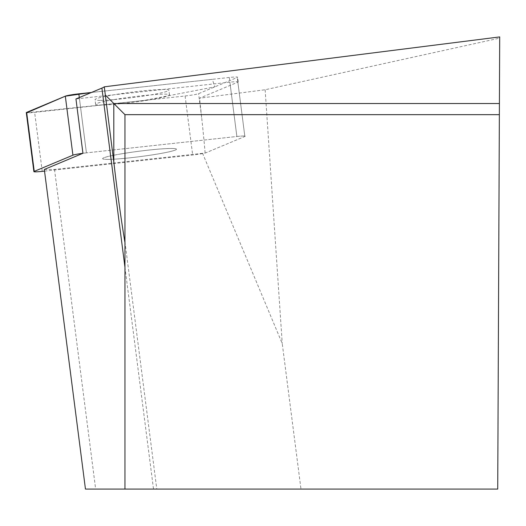 <?xml version="1.0" encoding="UTF-8"?>
<svg xmlns="http://www.w3.org/2000/svg" width="526" height="526" viewBox="0 0 526 526"><rect width="100%" height="100%" fill="white"/><g stroke="black" fill="none" stroke-linecap="round" stroke-linejoin="round"><path stroke-width="0.39" stroke-dasharray="2.63 1.97" d="M107.758 159.404A37.228 2.735 -7.3 0 1 102.623 158.681A37.228 2.735 -7.3 0 1 139.199 151.212A37.228 2.735 -7.3 0 1 176.473 149.174A37.228 2.735 -7.3 0 1 149.456 155.321A37.228 2.735 -7.3 0 1 107.758 159.404M44.526 171.114L192.674 154.999A11.184 0.822 172.7 0 0 206.185 152.671L244.853 136.477A11.184 0.822 172.7 0 0 245.201 136.221A11.184 0.822 172.7 0 0 236.871 136.49L86.422 152.862A11.184 0.822 172.7 0 0 82.944 153.283A11.184 0.822 -7.3 0 1 86.422 152.862L79.433 98.54L229.875 82.168L236.871 136.49L86.422 152.862L79.308 97.56M26.701 112.788L144.4 100.407L214.871 86.836L212.307 79.327L91.439 92.477L229.27 77.48A11.184 0.822 -7.3 0 1 237.607 77.204A11.184 0.822 -7.3 0 1 237.259 77.467L198.585 93.654A11.184 0.822 -7.3 0 1 185.08 95.982L34.631 112.354A11.184 0.822 -7.3 0 1 26.3 112.623M100.164 100.387A37.228 2.735 -7.3 0 1 95.028 99.67A37.228 2.735 -7.3 0 1 131.605 92.201A37.228 2.735 -7.3 0 1 168.879 90.163A37.228 2.735 -7.3 0 1 141.862 96.304A37.228 2.735 -7.3 0 1 100.164 100.387M124.951 489.081L156.787 489.081L124.951 489.081L124.951 114.668L499.358 114.668M85.455 489.081L300.977 489.081L282.245 343.583L202.582 153.329L205.14 153A11.184 0.822 -7.3 0 0 206.185 152.671L244.853 136.477L237.864 82.161L199.551 98.198L265.143 89.755L499.693 38.135L499.7 36.919M499.693 38.135L497.727 489.081L300.977 489.081M237.864 82.161A11.184 0.822 172.7 0 0 238.212 81.898A11.184 0.822 172.7 0 0 229.875 82.168M79.433 98.54A11.184 0.822 172.7 0 0 75.948 98.96M120.763 153.96A37.228 2.735 172.7 0 0 102.623 158.681A37.228 2.735 172.7 0 0 139.896 156.643A37.228 2.735 172.7 0 0 176.473 149.174A37.228 2.735 172.7 0 0 157.695 149.2A37.228 2.735 172.7 0 0 120.763 153.96M229.27 77.48L236.871 136.49A11.184 0.822 -7.3 0 1 245.201 136.221A11.184 0.822 -7.3 0 1 244.853 136.477L237.259 77.467M202.582 153.329L54.507 169.438L44.316 169.457M54.507 169.438L95.653 489.081M205.14 153A152.172 11.184 -97.3 0 0 201.642 117.416L199.551 98.198M113.767 99.638A37.228 2.735 172.7 0 0 95.633 104.365A37.228 2.735 172.7 0 0 132.907 102.32A37.228 2.735 172.7 0 0 169.484 94.858A37.228 2.735 172.7 0 0 164.349 94.134A37.228 2.735 172.7 0 0 113.767 99.638M265.143 89.755L282.245 343.583M201.642 117.416L198.585 93.654M42.231 171.364L34.631 112.354M185.08 95.982L192.674 154.999M124.951 267.195L153.513 489.081M238.212 81.898L237.607 77.204M169.484 94.858L168.879 90.163M95.633 104.365L95.028 99.67M124.951 241.763L156.787 489.081"/><path stroke-width="0.79" d="M104.279 86.829L113.807 161.995L113.807 103.53L499.411 103.53L499.7 36.919L104.279 86.829A95.831 7.042 172.7 0 1 101.899 88.098L75.948 98.96L82.944 153.283A11.184 0.822 172.7 0 0 72.917 155.19L34.243 171.377A11.184 0.822 172.7 0 0 33.894 171.64A11.184 0.822 172.7 0 0 42.231 171.364L44.526 171.114M33.894 171.64L26.3 112.623A11.184 0.822 -7.3 0 1 26.648 112.367L65.316 96.173A11.184 0.822 -7.3 0 1 78.828 93.845L91.439 92.477L65.309 96.179L26.701 112.788M499.411 103.53L497.727 489.081L85.455 489.081L44.316 169.457L82.944 153.283M124.951 489.081L124.951 114.668L499.358 114.668M124.951 114.668L105.555 95.272M113.807 161.995C117.278 191.819 120.987 218.665 124.951 242.539M72.917 155.19L65.316 96.173M26.648 112.367L34.243 171.377M78.828 93.845L79.308 97.56M101.899 88.098L124.951 267.195"/></g></svg>
